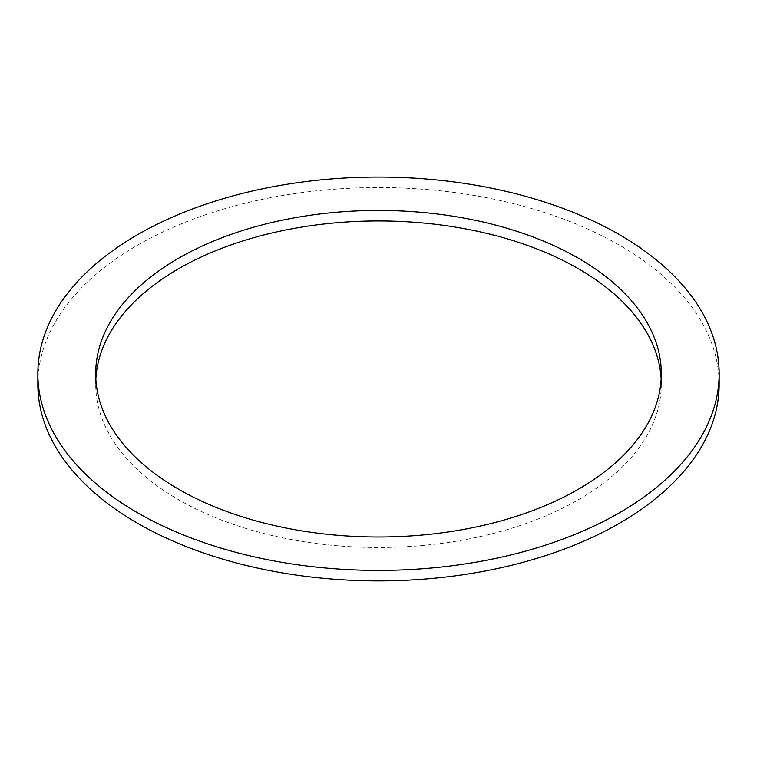 <?xml version="1.0" encoding="UTF-8"?>
<svg xmlns="http://www.w3.org/2000/svg" width="757" height="757" viewBox="0 0 757 757"><rect width="100%" height="100%" fill="white"/><g stroke="black" fill="none" stroke-linecap="round" stroke-linejoin="round"><path stroke-width="0.57" stroke-dasharray="3.79 2.84" d="M95.846 378.973A282.806 163.275 0 0 0 95.694 384.225A282.806 163.275 0 0 0 178.529 499.677A282.806 163.275 0 0 0 486.723 535.067A282.806 163.275 0 0 0 661.306 384.225A282.806 163.275 0 0 0 661.154 378.973M37.85 384.225A340.65 196.669 180 0 1 378.5 187.547A340.65 196.669 180 0 1 719.15 384.225M661.306 384.225L661.306 373.721M95.694 384.225L95.694 373.721"/><path stroke-width="1.14" d="M178.529 489.183A282.806 163.275 180 0 1 95.694 373.721A282.806 163.275 180 0 1 378.5 210.446A282.806 163.275 180 0 1 661.306 373.721A282.806 163.275 180 0 1 486.723 524.573A282.806 163.275 180 0 1 178.529 489.183M661.154 378.973A282.806 163.275 0 0 0 378.5 220.949A282.806 163.275 0 0 0 95.846 378.973M137.623 512.792A340.65 196.669 0 0 0 508.865 555.43A340.65 196.669 0 0 0 719.15 373.721A340.65 196.669 0 0 0 378.5 177.053A340.65 196.669 0 0 0 37.85 373.721A340.65 196.669 0 0 0 137.623 512.792M719.15 373.721L719.15 384.225A340.65 196.669 180 0 1 508.865 565.924A340.65 196.669 180 0 1 137.623 523.286A340.65 196.669 180 0 1 37.85 384.225L37.85 373.721"/></g></svg>
